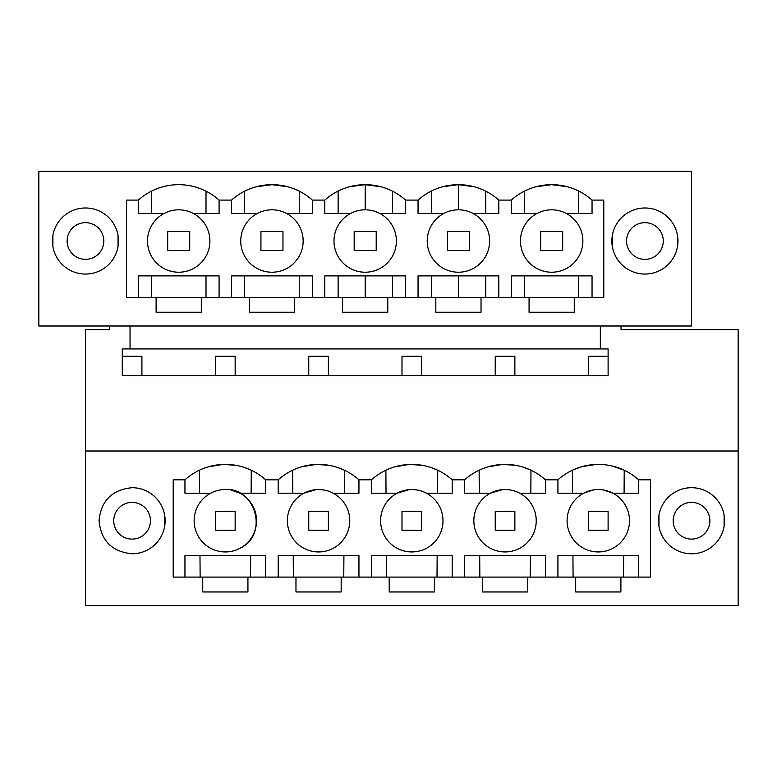 <?xml version="1.0" encoding="UTF-8"?>
<svg xmlns="http://www.w3.org/2000/svg" width="777" height="777" viewBox="0 0 777 777"><rect width="100%" height="100%" fill="white"/><g stroke="black" fill="none" stroke-linecap="round" stroke-linejoin="round"><path stroke-width="1.17" d="M85.47 605.72L738.15 605.72L738.15 451L85.47 451L85.47 605.72M109.334 326L109.334 329.671L85.47 329.671L85.47 451M247.931 577.088L247.931 591.957L202.729 591.957L202.729 577.088L650.417 577.088L650.417 479.817L638.665 479.817A60.567 60.567 0 0 0 557.915 479.817L545.425 479.817A60.567 60.567 0 0 0 502.476 464.452L515.132 465.238M132.09 553.778A33.042 33.042 0 0 0 165.132 520.745A33.042 33.042 0 0 0 132.09 487.703C112.034 489.675 101.02 500.679 99.048 520.745C101.02 540.802 112.034 551.816 132.09 553.778M620.891 577.088L620.891 591.957L575.689 591.957L575.689 577.088M527.651 577.088L527.651 591.957L482.449 591.957L482.449 577.088M434.411 577.088L434.411 591.957L389.209 591.957L389.209 577.088M341.171 577.088L341.171 591.957L295.969 591.957L295.969 577.088M210.645 493.21A31.206 31.206 0 0 0 222.756 551.835A31.206 31.206 0 0 0 240.015 548.271C269.736 534.557 255.177 485.071 222.756 489.646A31.206 31.206 0 0 0 210.645 493.21L184.955 493.21L184.955 479.817L173.203 479.817L173.203 577.088L202.729 577.088M184.955 479.817A60.567 60.567 0 0 1 265.705 479.817L278.195 479.817A60.567 60.567 0 0 1 358.945 479.817L371.435 479.817A60.567 60.567 0 0 1 452.185 479.817L464.675 479.817A60.567 60.567 0 0 1 502.476 464.452L488.073 466.822M691.53 487.703A33.042 33.042 0 0 1 724.572 520.745A33.042 33.042 0 0 1 691.53 553.778A33.042 33.042 0 0 1 658.488 520.745A33.042 33.042 0 0 1 691.53 487.703M621.046 326L621.046 329.671L738.15 329.671L738.15 451M130.041 326L130.041 348.951L122.271 348.951L122.271 375.563L608.109 375.563L608.109 348.951L600.339 348.951L600.339 326M38.85 171.28L691.53 171.28L691.53 326L38.85 326L38.85 171.28M235.149 375.563L235.149 356.284L215.511 356.284L215.511 375.563M141.909 375.563L141.909 356.284L122.271 356.284M208.353 466.822L222.756 464.452L235.412 465.238M244.444 467.492L251.253 470.221L251.117 493.21M130.041 348.951L608.109 348.951M557.915 577.088L557.915 555.613L557.915 577.088M638.665 577.088L638.665 555.613L557.915 555.613M603.214 489.928L612.975 493.21L638.665 493.21L638.665 479.817M593.414 489.928L583.605 493.21A31.206 31.206 0 0 0 570.755 535.431A31.206 31.206 0 0 0 612.975 548.271A31.206 31.206 0 0 0 625.825 506.06A31.206 31.206 0 0 0 583.605 493.21L557.915 493.21L557.915 479.817M464.675 479.817L464.675 493.21L490.365 493.21L502.476 489.646A31.206 31.206 0 0 0 474.494 527.059A31.206 31.206 0 0 0 519.735 548.271A31.206 31.206 0 0 0 502.476 489.646C508.984 489.267 514.733 490.462 519.735 493.21L545.425 493.21L545.425 479.817M371.435 479.817L371.435 493.21L397.125 493.21L409.236 489.646A31.206 31.206 0 0 0 381.254 527.059A31.206 31.206 0 0 0 426.495 548.271A31.206 31.206 0 0 0 409.236 489.646C415.744 489.267 421.493 490.462 426.495 493.21L452.185 493.21L452.185 479.817M278.195 479.817L278.195 493.21L303.885 493.21L315.996 489.646A31.206 31.206 0 0 0 288.014 527.059A31.206 31.206 0 0 0 333.255 548.271A31.206 31.206 0 0 0 315.996 489.646C322.504 489.267 328.253 490.462 333.255 493.21L358.945 493.21L358.945 479.817M255.235 511.82A31.206 31.206 0 0 0 240.015 493.21L265.705 493.21L265.705 479.817M240.015 548.271A31.206 31.206 0 0 0 255.293 512.043M265.705 577.088L265.705 555.613L184.955 555.613L184.955 577.088M278.195 577.088L278.195 555.613L358.945 555.613L358.945 577.088M371.435 577.088L371.435 555.613L452.185 555.613L452.185 577.088M464.675 577.088L464.675 555.613L545.425 555.613L545.425 577.088M250.524 577.088L250.68 555.613L199.98 555.613L200.136 577.088M85.47 274.058A33.042 33.042 0 0 0 118.512 241.025A33.042 33.042 0 0 0 85.47 207.983A33.042 33.042 0 0 0 52.428 241.025A33.042 33.042 0 0 0 85.47 274.058M156.109 297.368L156.109 312.237L201.311 312.237L201.311 297.368L249.349 297.368L249.349 312.237L294.551 312.237L294.551 297.368L603.797 297.368L603.797 200.097L592.045 200.097A60.567 60.567 0 0 0 511.295 200.097L498.805 200.097A60.567 60.567 0 0 0 418.055 200.097L405.565 200.097A60.567 60.567 0 0 0 324.815 200.097L312.325 200.097A60.567 60.567 0 0 0 231.575 200.097L219.085 200.097A60.567 60.567 0 0 0 138.335 200.097L126.583 200.097L126.583 297.368L201.311 297.368M529.069 297.368L529.069 312.237L574.271 312.237L574.271 297.368M481.031 297.368L481.031 312.237L435.829 312.237L435.829 297.368M387.791 297.368L387.791 312.237L342.589 312.237L342.589 297.368M644.91 207.983A33.042 33.042 0 0 0 611.868 241.025A33.042 33.042 0 0 0 644.91 274.058A33.042 33.042 0 0 0 677.952 241.025A33.042 33.042 0 0 0 644.91 207.983M588.471 375.563L588.471 356.284L608.109 356.284M308.751 375.563L308.751 356.284L328.389 356.284L328.389 375.563M401.991 375.563L401.991 356.284L421.629 356.284L421.629 375.563M495.231 375.563L495.231 356.284L514.869 356.284L514.869 375.563M240.015 493.21L231.128 490.083M199.543 493.21L199.398 470.231M249.349 297.368L294.551 297.368M138.335 200.097L138.335 213.49L151.418 213.49L151.418 191.171M287.752 186.771L271.95 184.673L256.187 186.762M231.575 200.097L231.575 213.49L244.658 213.49L244.658 191.171M167.696 250.437L189.724 250.495L189.724 231.536L167.696 231.536L167.696 250.437L189.724 250.437M260.936 250.437L282.964 250.495L282.964 231.536L260.936 231.536L260.936 250.437L282.964 250.437M215.511 511.344L235.149 511.285L215.511 511.344L215.511 530.254L235.149 530.254L235.149 511.344M244.658 297.368L244.658 275.893L299.252 275.893L299.252 297.368M231.575 297.368L231.575 275.893L312.325 275.893L312.325 297.368M592.045 297.368L592.045 275.893L511.295 275.893L511.295 297.368M566.355 213.49L592.045 213.49L592.045 200.097M551.67 272.222A31.206 31.206 0 0 0 566.355 268.551A31.206 31.206 0 0 1 521.396 248.591A31.206 31.206 0 0 1 536.985 213.49L511.295 213.49L511.295 200.097M473.115 213.49L498.805 213.49L498.805 200.097M458.43 272.222A31.206 31.206 0 0 0 473.115 268.551A31.206 31.206 0 0 1 428.156 248.591A31.206 31.206 0 0 1 443.745 213.49L418.055 213.49L418.055 200.097M379.875 213.49L405.565 213.49L405.565 200.097M365.19 272.222A31.206 31.206 0 0 0 379.875 268.551A31.206 31.206 0 0 1 334.916 248.591A31.206 31.206 0 0 1 350.505 213.49L324.815 213.49L324.815 200.097M286.635 213.49L312.325 213.49L312.325 200.097M271.95 272.222A31.206 31.206 0 0 0 286.635 268.551A31.206 31.206 0 0 1 241.676 248.591A31.206 31.206 0 0 1 257.265 213.49L231.575 213.49M206.012 191.181L206.012 213.49L219.085 213.49L219.085 200.097L219.085 213.49L193.395 213.49M164.025 213.49A31.206 31.206 0 0 1 206.245 226.34A31.206 31.206 0 0 1 193.395 268.551A31.206 31.206 0 0 1 151.175 255.711A31.206 31.206 0 0 1 164.025 213.49L138.335 213.49M138.335 297.368L138.335 275.893L219.085 275.893L219.085 297.368M324.815 297.368L324.815 275.893L405.565 275.893L405.565 297.368M418.055 297.368L418.055 275.893L498.805 275.893L498.805 297.368M151.418 297.368L151.418 275.893L206.012 275.893L206.012 297.368M299.252 213.49L299.252 191.181M257.265 213.49A31.206 31.206 0 0 1 302.224 233.459A31.206 31.206 0 0 1 286.635 268.551M536.062 186.723L551.67 184.673L567.229 186.713M562.684 250.437L540.656 250.495L562.684 250.437L562.684 231.536L540.656 231.536L540.656 250.437M608.109 511.344L588.471 511.285L588.471 530.254L608.109 530.254L608.109 511.344L588.471 511.344M572.426 470.192L581.682 466.715M581.992 466.627L596.289 464.432M611.897 465.947L624.164 470.202M623.484 577.088L623.64 555.613M573.416 555.613L608.09 555.613M573.096 577.088L572.94 555.613M578.729 191.055L578.729 213.49M524.611 213.49L524.611 191.055M578.729 275.893L578.729 297.368M524.611 297.368L524.611 275.893L551.67 275.893M536.985 213.49A31.206 31.206 0 0 1 581.944 233.459A31.206 31.206 0 0 1 566.355 268.551M572.503 493.21L572.358 470.231M624.077 493.21L624.222 470.231M354.176 250.437L376.204 250.495L376.204 231.536L354.176 231.536L354.176 250.437L376.204 250.437M350.505 213.49A31.206 31.206 0 0 1 395.464 233.459A31.206 31.206 0 0 1 379.875 268.551M338.131 297.368L338.131 275.893L365.19 275.893L365.19 297.368M349.582 186.723L365.19 184.673L380.992 186.771M338.131 213.49L338.131 191.055M365.19 209.819L365.19 184.673M447.416 250.437L469.444 250.495L469.444 231.536L447.416 231.536L447.416 250.437L469.444 250.437M392.492 297.368L392.492 275.893M392.492 213.49L392.492 191.181M443.745 213.49A31.206 31.206 0 0 1 488.704 233.459A31.206 31.206 0 0 1 473.115 268.551M431.371 297.368L431.371 275.893L458.43 275.893L458.43 297.368M442.822 186.723L458.43 184.673L474.232 186.771M431.371 213.49L431.371 191.055M458.43 209.819L458.43 184.673M485.732 297.368L485.732 275.893M485.732 213.49L485.732 191.181M308.751 511.344L328.389 511.285L308.751 511.344L308.751 530.254L328.389 530.254L328.389 511.344M301.593 466.822L315.996 464.452L328.652 465.238M337.684 467.492L344.493 470.221L344.357 493.21M343.764 577.088L343.92 555.613M293.376 577.088L293.22 555.613M292.783 493.21L292.638 470.231M401.991 511.344L421.629 511.285L401.991 511.344L401.991 530.254L421.629 530.254L421.629 511.344M394.833 466.822L409.236 464.452L421.892 465.238M430.924 467.492L437.733 470.221L437.597 493.21M437.004 577.088L437.16 555.613M386.616 577.088L386.46 555.613M386.023 493.21L385.878 470.231M495.231 511.344L514.869 511.285L495.231 511.344L495.231 530.254L514.869 530.254L514.869 511.344M524.164 467.492L530.973 470.221L530.837 493.21M530.244 577.088L530.4 555.613M479.856 577.088L479.7 555.613M479.263 493.21L479.118 470.231M69.367 232.216A18.357 18.357 0 0 1 94.27 224.903A18.357 18.357 0 0 1 101.573 249.815A18.357 18.357 0 0 1 76.67 257.119A18.357 18.357 0 0 1 69.367 232.216M118.046 235.538L118.046 246.513M52.894 235.538L52.894 246.513M628.807 232.216A18.357 18.357 0 0 1 653.71 224.903A18.357 18.357 0 0 1 661.013 249.815A18.357 18.357 0 0 1 636.11 257.119A18.357 18.357 0 0 1 628.807 232.216M677.486 235.538L677.486 246.513M612.334 235.538L612.334 246.513M115.987 511.956A18.357 18.357 0 0 1 140.89 504.642A18.357 18.357 0 0 1 148.193 529.555A18.357 18.357 0 0 1 123.29 536.858A18.357 18.357 0 0 1 115.987 511.956M99.514 526.223L99.514 515.258M164.666 526.233L164.666 515.258M675.427 511.956A18.357 18.357 0 0 1 700.33 504.642A18.357 18.357 0 0 1 707.633 529.555A18.357 18.357 0 0 1 682.73 536.858A18.357 18.357 0 0 1 675.427 511.956M658.954 526.233L658.954 515.258M724.106 526.233L724.106 515.258"/></g></svg>
